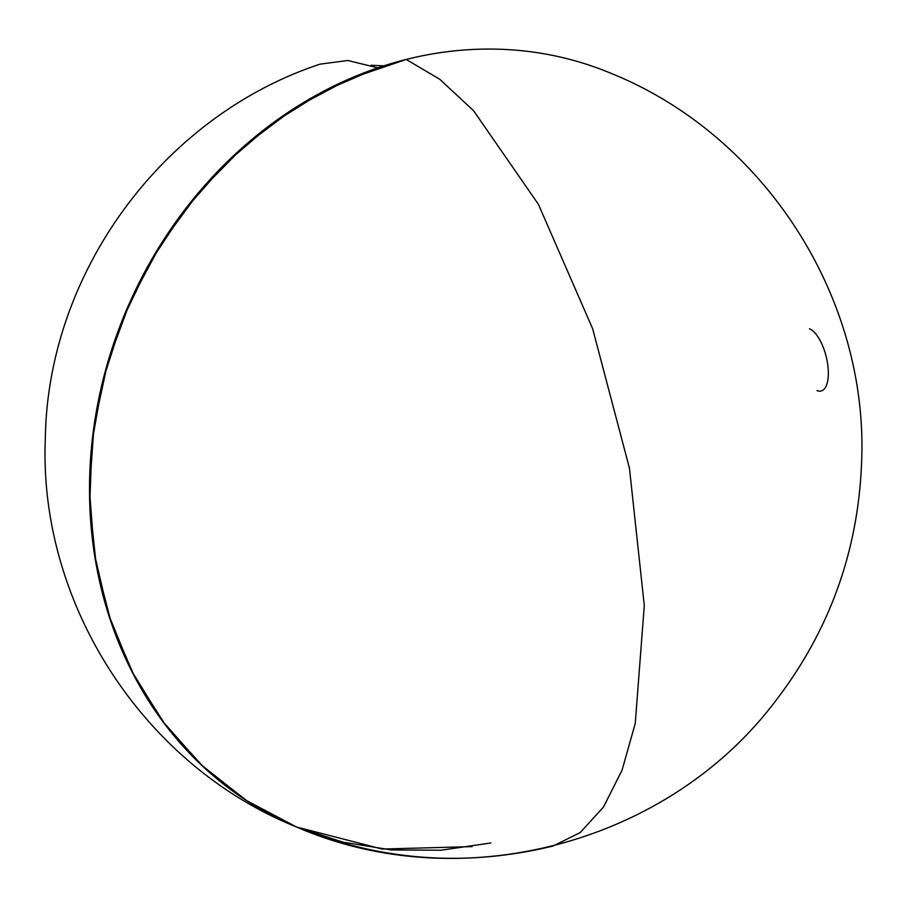 <?xml version="1.0" encoding="UTF-8"?>
<svg xmlns="http://www.w3.org/2000/svg" width="907" height="907" viewBox="0 0 907 907"><rect width="100%" height="100%" fill="white"/><g stroke="black" fill="none" stroke-linecap="round" stroke-linejoin="round"><path stroke-width="1.36" d="M816.98 390.577A32.301 13.299 -104.1 0 0 827.887 365.77A32.301 13.299 -104.1 0 0 809.498 328.776M92.582 540.708A408.32 355.737 112.6 0 0 296.566 827.014L247.622 801.312L203.644 767.141L165.686 725.328L134.667 676.883L111.323 622.973L96.233 564.891L89.748 504.054L92.038 441.902L103.035 379.942L122.479 319.683L149.893 262.565L184.631 209.959L225.854 163.147L272.554 123.239L323.618 91.222L377.811 67.844L347.835 60.497L320.001 64.159C162.614 116.255 47.935 272.474 45.327 438.16C38.321 603.246 143.045 765.474 296.566 827.014L246.137 800.348L201.037 764.703L162.41 720.974L131.254 670.296L108.364 613.971L94.328 553.44L89.498 490.256L94.022 426.041L107.763 362.437L130.37 301.079L161.276 243.552L199.676 191.32L244.584 145.721L294.854 107.933L349.195 78.932L406.211 59.443L439.668 79.215L473.567 110.677L538.418 204.336L592.645 328.731L629.469 468.284L644.287 605.57L635.251 723.401L622.021 770.27L603.484 807.049L580.219 832.581L552.953 846.061C465.438 867.285 379.976 860.936 296.566 827.014C459.747 898.021 665.012 844.984 773.365 703.809C829.055 632.394 858.476 551.467 861.65 460.994C868.26 296.226 763.615 134.519 610.388 73.082A408.32 355.737 112.6 0 0 239.731 150.04A408.32 355.737 112.6 0 0 92.582 540.708M370.986 65.259L383.842 65.837M490.891 842.977L441.029 850.222L391.405 849.95L342.948 842.161L296.566 827.014L382.119 849.054L472.048 846.605"/></g></svg>
